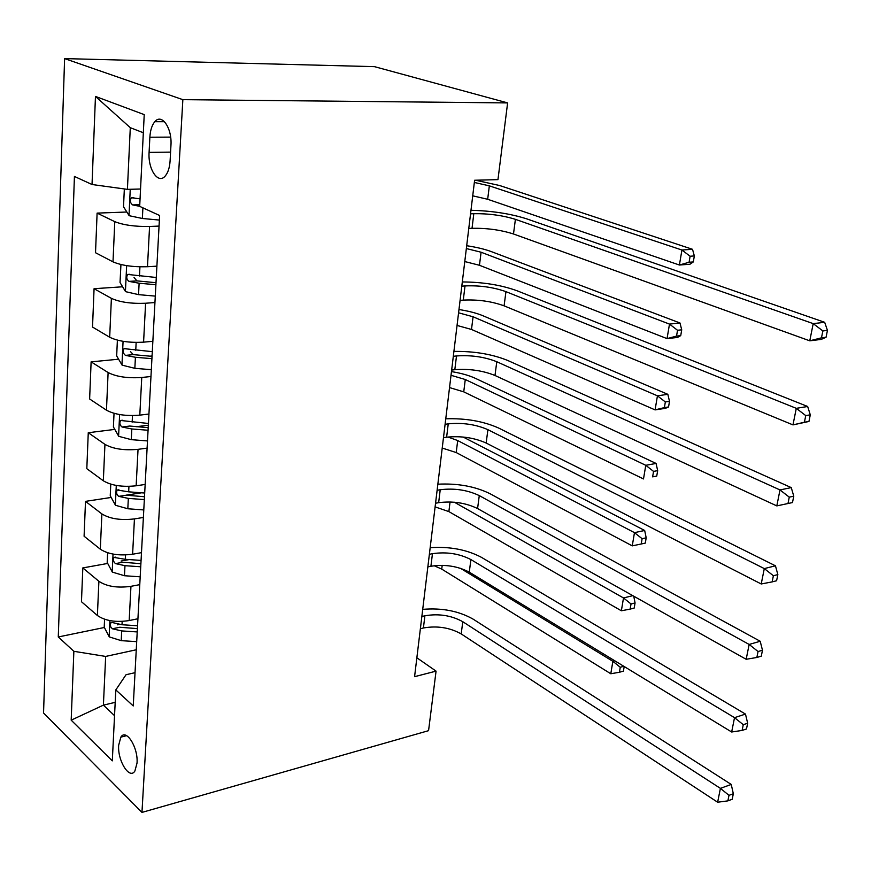 <?xml version="1.0" encoding="UTF-8"?>
<svg xmlns="http://www.w3.org/2000/svg" width="871" height="871" viewBox="0 0 871 871"><rect width="100%" height="100%" fill="white"/><g stroke="black" fill="none" stroke-linecap="round" stroke-linejoin="round"><path stroke-width="1.31" d="M137.03 763.072C138.326 747.514 126.099 728.167 120.851 737.127L118.663 745.271C117.433 760.623 129.518 780.068 134.896 771.02L137.03 763.072M64.606 58.597L43.55 713.011L141.962 812.403L182.856 99.664L64.606 58.597L374.508 66.653L507.619 102.909L182.856 99.664M507.619 102.909L497.962 179.622L474.608 180.253L414.574 676.68L436.066 671.127L416.861 657.779M149.866 137.226L149.093 152.381C147.852 169.453 158.315 184.837 165.348 175.866C168.059 172.545 169.638 167.559 170.095 160.895L170.945 145.479C172.273 128.179 161.756 112.936 154.809 121.711C151.946 125.13 150.291 130.302 149.866 137.226L170.629 137.106M143.323 132.751L130.291 127.678L127.416 189.366L92.032 184.51L74.427 176.443L58.27 636.962L104.378 627.49M92.032 184.51L95.462 96.42L144.227 114.613L139.687 206.362L159.622 215.496L133.241 705.946L115.81 689.908L112.305 760.862L71.182 720.165L73.861 651.312L58.27 636.962M436.066 671.127L428.565 730.671L141.962 812.403M115.81 689.908L126.045 674.72L135.027 672.684M115.19 702.342L103.399 705.14L114.537 715.668M140.547 189.018L127.416 189.366M159.055 226.079L149.572 226.482C135.049 226.71 123.453 225.099 114.776 221.648L97.106 213.112L126.85 212.023M156.9 266.156L147.493 266.722C133.078 267.147 121.581 265.524 113.001 261.855L95.516 252.732L97.106 213.112M154.94 302.542L145.599 303.239C131.292 303.837 119.893 302.215 111.39 298.35L94.068 288.704L122.615 286.788M152.85 341.312L143.584 342.151C129.398 342.934 118.097 341.301 109.681 337.24L92.522 327.05L94.068 288.704M150.955 376.512L141.755 377.481C127.678 378.428 116.464 376.784 108.113 372.548L91.117 361.868L118.608 359.211M148.941 414.03L139.806 415.14C125.838 416.262 114.711 414.607 106.458 410.187L89.626 398.994L91.117 361.868M147.112 448.119L138.043 449.338C124.161 450.612 113.132 448.957 104.945 444.362L88.265 432.724L114.798 429.403M145.152 484.45L136.148 485.789C122.386 487.237 111.444 485.572 103.333 480.803L86.817 468.685L88.265 432.724M143.377 517.45L134.439 518.909C120.764 520.499 109.909 518.833 101.874 513.912L85.5 501.369L111.172 497.45M141.483 552.66L132.61 554.228C119.044 555.97 108.276 554.294 100.317 549.209L84.095 536.231L85.5 501.369M139.763 584.648L130.955 586.325C117.476 588.197 106.795 586.521 98.891 581.284L82.821 567.914L107.699 563.439M137.923 618.758L129.18 620.555C115.81 622.569 105.206 620.881 97.389 615.503L81.46 601.719L82.821 567.914M136.257 649.777L105.663 656.429L103.399 705.14L71.182 720.165M117.28 624.834L119.196 624.442M121.08 561.044L129.169 559.585M126.121 495.164L141.581 492.801M136.214 426.714L148.342 425.2M149.964 356.185L152.066 355.978M73.861 651.312L105.663 656.429M130.291 127.678L95.462 96.42M468.772 228.474L472.028 228.311C486.845 228.017 500.673 229.911 513.487 233.983L809.769 340.822L813.209 323.62L824.674 322.303L526.585 218.817C510.308 213.656 491.767 210.815 470.971 210.292M470.547 213.831L473.802 213.689C488.664 213.471 502.534 215.355 515.403 219.34L813.209 323.62L822.866 330.936L821.473 337.828L826.056 337.262L827.45 330.392L822.866 330.936M826.056 337.262L821.222 339.396L809.769 340.822L821.473 337.828M827.45 330.392L824.674 322.303M124.335 188.942L123.519 206.743L129.158 215.692L142.365 218.479L159.371 220.069M140.068 198.828L131.379 197.75C129.725 200.57 130.149 202.965 132.653 204.925L139.698 206.307M474.336 182.442L489.339 185.839L681.928 250.021L692.521 249.302L499.649 185.523L475.588 180.232M472.724 195.823L487.673 199.274L679.402 265.024L681.928 250.021L690.104 256.237L689.081 262.247L693.316 261.931L694.339 255.932L690.104 256.237M693.316 261.931L689.974 264.229L679.402 265.024L689.081 262.247M694.339 255.932L692.521 249.302M460.073 300.375L463.285 300.103C477.939 299.406 491.538 301.312 504.091 305.841L792.98 424.896L796.29 408.336L807.657 406.496L517.004 290.74C501.065 284.98 482.828 282.052 462.305 281.943M461.793 286.178L465.016 285.928C479.703 285.307 493.345 287.212 505.953 291.643L796.29 408.336L805.751 415.598L804.412 422.228L808.952 421.455L810.291 414.836L805.751 415.598M808.952 421.455L792.98 424.896L804.412 422.228M810.291 414.836L807.657 406.496M451.646 370.077L454.825 369.696C469.295 368.618 482.686 370.545 494.989 375.477L776.812 505.899L779.991 489.938L791.26 487.608L507.717 360.463C492.104 354.149 474.172 351.133 453.9 351.416M453.312 356.304L456.502 355.956C471.004 354.943 484.439 356.86 496.786 361.726L779.991 489.938L789.268 497.134L787.983 503.525L792.479 502.567L793.775 496.187L789.268 497.134M793.775 496.187L791.26 487.608M776.812 505.899L787.983 503.525M443.47 437.656L446.616 437.198C460.922 435.75 474.096 437.688 486.16 443.023L761.221 583.973L764.292 568.589L775.451 565.812L498.713 428.075C483.416 421.237 465.767 418.145 445.756 418.809M445.092 424.308L448.238 423.861C462.577 422.479 475.795 424.417 487.902 429.675L764.292 568.589L773.383 575.731L772.142 581.893L776.594 580.75L777.847 574.599L773.383 575.731M777.847 574.599L775.451 565.812M761.221 583.973L772.142 581.893M120.938 264.534L120.035 282.542L125.566 291.654L138.543 294.638L155.288 296.107M156.29 277.49L127.656 274.441C126.132 277.141 126.578 279.46 128.995 281.387L139.12 283.227L155.898 284.719M156.007 282.705L136.943 280.876L134.036 277.522M466.344 248.551L481.086 252.231L669.494 324.099L679.979 322.978L491.298 251.599C484.744 249.171 476.546 247.212 466.682 245.72M464.776 261.55L479.464 265.285L667.044 338.623L669.494 324.099L677.529 330.272L676.538 336.097L680.73 335.618L681.721 329.815L677.529 330.272M680.73 335.618L677.518 337.436L667.044 338.623L676.538 336.097M681.721 329.815L679.979 322.978M117.389 340.158L116.67 355.901L122.103 365.156L134.853 368.324L151.325 369.696M152.294 351.666L124.063 348.64C122.648 351.22 123.116 353.463 125.446 355.379L135.408 357.273L151.924 358.667M152.044 356.359L133.285 354.628L130.487 351.612M458.571 312.809L473.073 316.772L657.442 395.815L667.839 394.323L483.176 315.835C476.753 313.157 468.685 311.056 458.973 309.532M457.046 325.449L471.494 329.456L655.079 409.893L657.442 395.815L665.346 401.956L664.388 407.595L668.547 406.964L669.505 401.346L665.346 401.956M668.547 406.964L665.455 408.325L655.079 409.893L664.388 407.595M669.505 401.346L667.839 394.323M114.036 413.333L113.404 426.942L118.739 436.327L131.281 439.659L147.493 440.933M148.429 423.48L120.59 420.464C119.283 422.925 119.763 425.102 122.016 426.997L131.815 428.968L148.07 430.252M148.212 427.672L129.746 426.039L122.016 426.997M451.015 375.292L465.277 379.516L645.781 465.299L656.07 463.459L475.272 378.286C468.979 375.39 461.042 373.158 451.461 371.601M449.534 387.584L463.742 391.852L643.495 478.941L645.781 465.299L653.555 471.396L652.619 476.862L656.734 476.089L657.67 470.645L653.555 471.396M656.734 476.089L652.619 476.862M657.67 470.645L656.07 463.459M435.544 503.242L438.646 502.676C452.789 500.901 465.767 502.85 477.58 508.544L746.175 659.293L749.147 644.442L760.198 641.263L489.981 493.683C474.978 486.356 457.602 483.198 437.852 484.2M437.111 490.275L440.225 489.742C454.39 488.021 467.411 489.97 479.279 495.599L749.147 644.442L758.064 651.53L756.855 657.474L761.276 656.168L762.484 650.234L758.064 651.53M762.484 650.234L760.198 641.263M746.175 659.293L756.855 657.474M110.78 484.167L110.247 495.762L115.484 505.278L127.819 508.762L143.78 509.938M144.695 493.03L128.668 491.832L117.237 490.025C116.028 492.376 116.518 494.488 118.706 496.372L128.342 498.397L144.336 499.595M144.488 496.742L126.317 495.207L118.706 496.372M447.934 437.013L457.7 440.541L634.469 532.649L644.671 530.472L463.154 437.035M442.218 448.042L456.208 452.55L632.259 545.867L634.469 532.649L642.112 538.703L641.219 543.994L645.291 543.101L646.195 537.81L642.112 538.703M646.195 537.81L644.671 530.472M632.259 545.867L641.219 543.994M427.846 566.89L430.916 566.248C444.896 564.147 457.678 566.117 469.273 572.149L731.662 731.999L734.525 717.66L745.478 714.089L481.5 557.364C466.791 549.59 449.686 546.367 430.165 547.696M429.37 554.304L432.452 553.684C446.453 551.648 459.278 553.608 470.906 559.574L734.525 717.66L743.279 724.683L742.114 730.431L746.491 728.962L747.656 723.235L743.279 724.683M747.656 723.235L745.478 714.089M731.662 731.999L742.114 730.431M107.634 552.78L107.187 562.481L112.326 572.105L124.466 575.731L140.187 576.82M141.069 560.423L125.282 559.313L113.992 557.418C112.871 559.672 113.361 561.741 115.484 563.602L124.967 565.682L140.721 566.781M140.884 563.7L122.996 562.241L115.484 563.602M435.108 506.878L448.87 511.604L621.361 610.778L623.505 597.952L632.814 595.666M454.39 502.229L623.505 597.952L631.029 603.962L630.158 609.101L634.186 608.078L635.068 602.95L631.029 603.962M635.068 602.95L633.75 596.189M621.361 610.778L630.158 609.101M420.377 628.699L423.415 627.98C437.22 625.585 449.817 627.566 461.195 633.914L717.639 802.224L720.404 788.364L731.248 784.444L473.258 619.216C458.843 611.007 441.989 607.729 422.707 609.362M421.847 616.483L424.896 615.786C438.744 613.434 451.374 615.416 462.784 621.709L720.404 788.364L728.994 795.332L727.873 800.874L732.206 799.273L733.328 793.742L728.994 795.332M733.328 793.742L731.248 784.444M717.639 802.224L727.873 800.874M104.574 619.259L104.215 627.174L109.267 636.897L121.211 640.653L136.693 641.655M137.553 625.759L122.005 624.736L112.664 622.613L110.857 622.754L110.323 624.289L110.759 626.957L112.359 628.775L121.7 630.92L137.215 631.932M137.4 628.622L119.763 627.251L112.359 628.775M434.15 565.715L441.728 569.101L610.789 673.751L612.868 661.307L614.763 660.784M460.454 568.295L612.868 661.307L620.272 667.273L619.423 672.26L623.418 671.127L624.202 666.533M623.799 666.282L620.272 667.273M610.789 673.751L619.423 672.26M147.493 266.722L149.572 226.482M143.584 342.151L145.599 303.239M139.806 415.14L141.755 377.481M136.148 485.789L138.043 449.338M132.61 554.228L134.439 518.909M129.18 620.555L130.955 586.325M113.001 261.855L114.776 221.648M109.681 337.24L111.39 298.35M106.458 410.187L108.113 372.548M103.333 480.803L104.945 444.362M100.317 549.209L101.874 513.912M97.389 615.503L98.891 581.284M170.574 152.12L149.093 152.381M473.802 213.689L472.028 228.311M515.403 219.34L513.487 233.983M130.247 189.29L129.017 215.464M142.898 207.831L142.365 218.479M489.339 185.839L487.673 199.274M139.774 204.685L132.653 204.925M465.016 285.928L463.285 300.103M505.953 291.643L504.091 305.841M456.502 355.956L454.825 369.696M496.786 361.726L494.989 375.477M448.238 423.861L446.616 437.198M487.902 429.675L486.16 443.023M126.643 265.633L125.424 291.426M139.12 283.227L138.543 294.638M139.937 266.82L139.48 275.987M481.086 252.231L479.464 265.285M136.943 280.876L128.995 281.387M123.072 341.323L121.962 364.927M135.408 357.273L134.853 368.324M136.148 342.434L135.756 350.273M473.073 316.772L471.494 329.456M133.285 354.628L125.446 355.379M119.621 414.552L118.598 436.099M131.815 428.968L131.281 439.659M132.49 415.576L132.152 422.185M465.277 379.516L463.742 391.852M440.225 489.742L438.646 502.676M479.279 495.599L477.58 508.544M116.279 485.441L115.353 505.038M128.342 498.397L127.819 508.762M128.941 486.388L128.668 491.832M457.7 440.541L456.208 452.55M432.452 553.684L430.916 566.248M470.906 559.574L469.273 572.149M113.034 554.098L112.196 571.866M124.967 565.682L124.466 575.731M125.5 554.958L125.282 559.313M450.067 501.968L448.87 511.604M424.896 615.786L423.415 627.98M462.784 621.709L461.195 633.914M109.898 620.62L109.136 636.657M121.7 630.92L121.211 640.653M122.169 621.415L122.005 624.736M442.196 565.333L441.728 569.101M126.654 735.657L120.851 737.127M164.51 121.711L154.809 121.711M133.851 197.673L131.379 197.75M129.833 274.311L127.656 274.441M126.034 348.465L124.063 348.64M122.408 420.247L120.59 420.464M118.913 489.774L117.237 490.025M115.549 557.146L113.992 557.418M112.283 622.471L110.857 622.754"/></g></svg>
